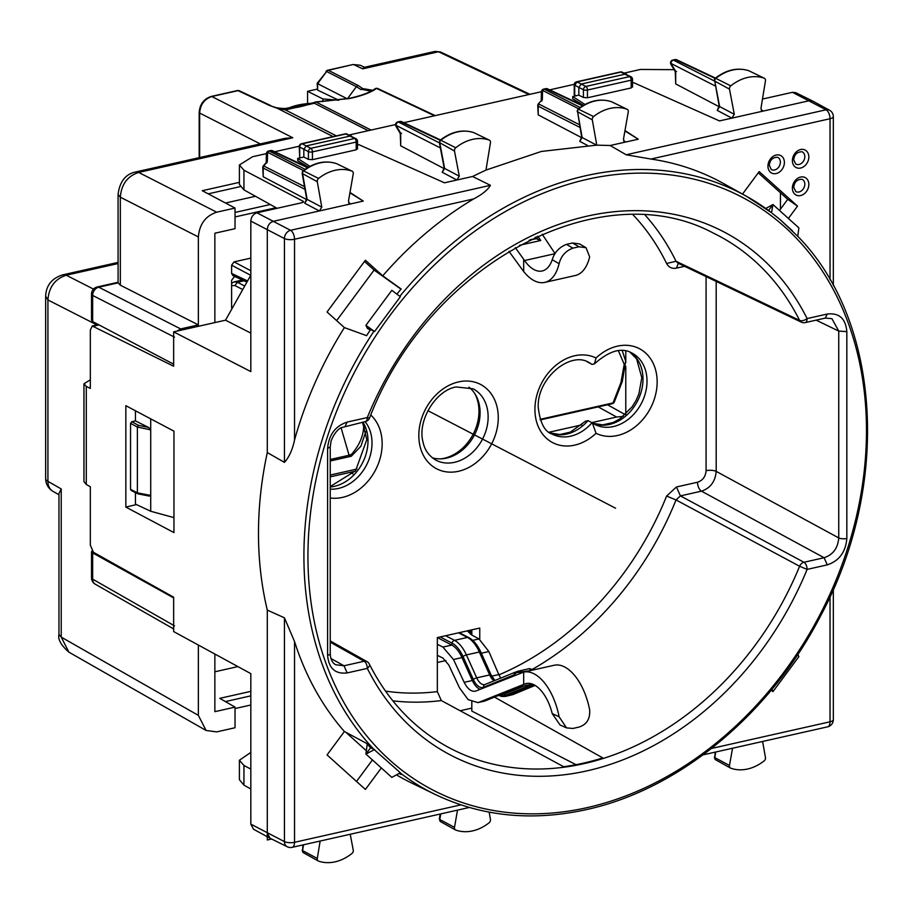 <?xml version="1.0" encoding="UTF-8"?>
<svg xmlns="http://www.w3.org/2000/svg" width="913" height="913" viewBox="0 0 913 913"><rect width="100%" height="100%" fill="white"/><g stroke="black" fill="none" stroke-linecap="round" stroke-linejoin="round"><path stroke-width="1.37" d="M365.93 431.267L360.886 446.286L351.288 456.249L349.074 455.256L351.505 454.332L349.074 455.256L341.085 427.763M351.505 454.332C358.957 445.864 362.997 436.95 363.636 427.592L364.139 425.184M363.636 427.592L365.063 428.049M614.346 401.925A2.922 1.997 -158.8 0 1 613.022 402.93A2.922 1.506 -102.7 0 1 612.258 403.717A2.922 2.922 0 0 0 614.346 401.925L622.312 381.406A2.922 1.997 -158.8 0 1 620.988 382.41L613.022 402.93L540.108 419.341M350.056 472.386L352.932 473.881M293.598 107.928L292.97 108.019M306.312 105.052L292.434 107.734M173.961 517.603L150.713 511.257L135.432 504.102L135.432 492.598M131.769 490.475L130.548 489.379L130.548 423.381L131.769 421.738L135.432 420.904L135.432 410.77M150.713 511.257L150.713 495.428L148.625 495.827L149.424 496.101L138.068 493.887M135.432 420.904L148.625 427.455L150.713 429.863L150.713 418.862M138.034 493.876L137.384 492.837L150.713 495.428L150.713 429.863L137.384 427.033L130.548 423.381M173.653 364.196L92.658 321.57L91.517 320.166L91.517 294.112A7.315 2.499 180 0 0 92.658 295.447A7.315 5.855 -63 0 1 98.764 287.207A7.315 3.778 -102.7 0 0 97.235 286.979A7.315 7.315 0 0 0 91.517 294.112M214.863 322.586L214.863 233.226L235.029 228.684L235.029 208.061L202.287 190.703L239.4 182.36M235.029 216.94L276.046 207.719M235.029 212.444L270.282 204.512M225.511 203.017L255.457 196.284M96.801 554.168L95.466 554.465L173.653 597.901M445.943 660.533L437.338 662.473M198.372 645.046L198.372 715.381L206.11 730.48L216.701 731.884L235.029 727.752L235.029 707.13L219.805 698.342L250.824 691.358M225.408 701.572L250.824 695.854M235.029 708.556L250.824 705.007M338.769 100.247L322.894 98.935L307.578 91.3L307.578 103.135M322.894 101.651L322.894 98.935M347.202 98.752L317.621 83.688L317.621 90.113L338.597 100.168M317.621 90.113L317.165 83.334L326.626 71.499A2.922 2.34 117 0 1 328.36 70.312L353.091 64.515L360.121 65.222L353.708 64.606L362.666 68.84L364.207 67.345L435.067 51.402L438.514 51.767L528.912 94.541M317.165 89.143L307.578 91.3M235.029 208.061L216.701 212.193C205.562 215.913 199.456 224.164 198.372 236.935L198.372 324.925L180.648 328.92L176.974 331.111M214.863 654.039L214.863 711.672L235.029 707.13M92.019 550.893L91.517 551.76L92.658 553.038L95.466 554.465M173.653 628.931L95.214 584.16A7.315 5.763 -60.3 0 1 92.658 579.15A7.315 2.499 180 0 1 91.517 577.815A7.315 7.315 0 0 0 95.283 584.206M58.957 634.432L58.957 493.499L61.228 488.946L61.228 637.114L68.909 652.167C61.045 645.251 57.724 639.34 58.957 634.432L61.228 637.114L198.372 715.381M198.372 324.925L120.333 285.176L118.085 282.859L118.074 194.423M120.333 285.176L120.333 197.185C121.349 184.369 127.455 176.129 138.662 172.431L135.592 171.986C125.526 174.121 119.683 181.63 118.074 194.503L120.333 197.185L198.372 236.935M216.701 212.193L138.662 172.431L292.776 137.76L285.096 138.331L135.592 171.986M317.621 83.688L326.626 71.499L356.401 86.667L358.136 85.48L328.36 70.312A2.922 1.506 77.3 0 0 327.744 70.221L353.091 64.515M318.477 83.448L317.61 83.676M333.108 136.608L276.65 107.939L285.404 109.914L314.38 103.26A2.922 2.34 -63 0 1 316.115 102.073L316.081 101.914A2.922 2.922 0 0 0 315.122 102.096A2.922 1.586 -110.4 0 0 314.38 103.26L368.224 130.696M277.107 108.019L269.426 105.44L238.031 90.638A2.922 2.283 -64.8 0 1 239.309 90.764A2.922 2.922 0 0 0 237.414 90.547L211.245 96.436C203.804 98.935 199.787 104.276 199.182 112.493A2.922 1.004 0 0 0 199.639 113.029L199.639 157.572M292.776 137.76L211.862 96.527L238.031 90.638A2.922 1.506 -102.7 0 0 237.414 90.547M93.514 289.101L66.25 275.212C55.008 278.887 48.891 287.127 47.921 299.955L45.65 296.154L45.65 478.674A14.631 14.631 0 0 0 53.034 491.377A14.631 11.527 -60.3 0 1 47.921 481.345A14.631 4.999 180 0 1 45.65 478.674M118.062 263.549L66.25 275.212L62.666 274.87C51.824 278.317 46.152 285.404 45.65 296.154M208.21 193.841L240.119 186.663M336.372 135.877L285.404 109.914M372.687 90.273L362.187 88.481L361.046 89.657L356.401 86.667L347.374 98.844M371.055 130.068L316.115 102.073L349.622 98.49C361.514 95.979 370.507 92.635 376.613 88.458A2.922 2.283 -64.8 0 1 377.879 88.584A2.922 2.922 0 0 0 374.969 88.823L374.969 88.823A2.922 2.488 -124.8 0 0 374.752 88.995M377.377 88.424A2.922 2.899 26.3 0 0 375.334 88.618M371.066 91.163L361.343 89.269M131.769 421.738L138.422 425.298L137.384 427.033L137.384 492.826L138.422 493.842M624.994 130.548L638.267 139.198L624.914 130.958M583.35 105.326L572.725 98.764L572.725 96.516L584.925 104.447M717.253 110.405L719.627 106.559A2.922 1.29 169.2 0 1 719.182 106.022L717.253 110.405L731.895 118.131L763.359 111.044L762.058 110.918L760.963 108.316L765.459 80.858A2.922 2.294 117.5 0 0 764.364 78.256A2.922 2.294 117.5 0 0 764.158 78.176A43.892 34.454 117.5 0 0 730.765 85.879A2.922 2.294 117.5 0 0 729.498 89.154L734.28 114.285L731.895 118.131L719.478 120.915L633.839 82.752L632.515 83.06M632.058 86.541L631.191 87.933L631.191 80.173A2.922 1.506 -102.7 0 0 629.616 76.601A2.922 2.305 -60.3 0 1 631.043 76.795L625.279 74.124L581.284 84.03L578.842 87.328L578.842 95.135L572.725 96.516M575.829 95.808L574.243 94.701M578.842 95.135L583.407 97.486L587.436 97.782L587.436 90.022A2.922 1.004 0 0 1 583.407 89.748L574.699 85.217L577.142 81.919A2.922 1.506 -102.7 0 0 576.525 81.828A2.922 2.922 0 0 0 574.243 84.681L574.243 94.69M632.515 87.089L632.515 79.328A2.922 1.004 0 0 1 631.191 80.173L587.436 90.022A2.922 1.506 -102.7 0 0 585.849 86.45L629.616 76.601L620.92 72.07A2.922 1.506 -102.7 0 0 620.304 71.979L576.525 81.828M583.407 97.486L583.407 89.748A2.922 2.248 -62.1 0 1 585.849 86.45L577.142 81.919L620.92 72.07A2.922 2.283 115.2 0 1 622.198 72.184A2.922 2.922 0 0 0 620.304 71.979M631.191 87.933L587.436 97.782M587.447 361.925L592.023 364.401L594.431 363.899L596.041 357.999A47.544 37.33 117.5 0 0 555.572 365.565A47.544 37.33 117.5 0 0 534.927 409.401A47.544 37.33 117.5 0 0 555.572 443.946A47.544 37.33 117.5 0 0 596.041 433.298A47.544 37.33 117.5 0 0 636.509 425.732A47.544 37.33 117.5 0 0 657.155 381.896A47.544 37.33 117.5 0 0 636.509 347.351A47.544 37.33 117.5 0 0 596.041 357.999M432.271 457.79A40.229 31.59 -62.5 0 0 446.48 458.132A40.229 31.59 117.5 0 0 480.09 412.756A40.229 31.59 117.5 0 0 468.974 387.169M674.091 69.662L640.39 69.456L624.15 73.108M797.757 236.307L798.886 227.885L772.957 204.558L771.519 212.706A337.228 264.724 117.5 0 0 746.332 196.215A337.228 264.724 117.5 0 0 585.632 175.764A337.228 264.724 -62.5 0 0 399.803 296.314M772.307 213.402L780.079 219.565L797.414 235.999M761.157 109.971L763.359 111.044L809.352 100.692L812.65 101.035L829.518 110.222A7.315 5.752 -61.4 0 0 826.048 109.788A7.315 3.778 77.3 0 1 830.031 118.736A7.315 2.499 0 0 0 833.329 116.659L833.329 285.609M771.656 212.797L746.332 196.215L723.336 183.422A337.97 265.306 117.5 0 0 650.935 159.045L626.17 154.776L610.192 145.509L638.267 139.198M812.627 101.035L795.725 92.658L792.438 92.316L762.481 99.061M610.192 145.509L596.771 145.133L592.297 119.82A2.922 2.294 117.5 0 1 593.598 116.556A43.892 34.454 117.5 0 1 626.991 109.229A2.922 2.294 117.5 0 1 627.163 109.309A2.922 2.294 117.5 0 1 628.258 111.945L623.465 139.221L624.56 141.857L625.861 141.983L623.659 140.922M473.63 198.943A337.97 265.306 117.5 0 0 382.741 275.829L365.394 260.216L327.048 311.984L344.395 327.596A337.97 265.306 117.5 0 0 307.772 400.316A337.97 265.306 117.5 0 0 294.534 440.02C292.434 449.847 289.067 457.299 284.434 462.366L284.434 238.555A7.315 2.499 0 0 0 294.534 239.252L473.63 198.943C482.201 194.458 487.804 189.915 490.429 185.316L472.557 176.483L485.978 170.069L541.375 151.444L596.771 145.133M801.374 322.175L677.8 263.058L676.031 261.255L799.594 320.395A5.855 3.15 153.4 0 0 807.115 318.569A295.139 231.685 117.5 0 0 587.219 216.141A295.139 231.685 117.5 0 0 367.311 417.549L369.514 418.097C428.323 264.279 600.412 172.66 712.985 232.906A289.284 227.086 117.5 0 1 799.594 320.395A5.855 4.599 115.6 0 0 801.374 322.175A5.855 5.855 0 0 0 805.186 322.609L825.341 318.078L831.926 318.671L838.739 331.077L838.739 537.917C837.906 548.142 833.033 554.75 824.108 557.729L803.954 562.271A5.855 4.531 118.2 0 0 799.594 566.265A289.284 227.086 -62.5 0 1 446.206 746.138C413.338 727.672 387.717 700.317 369.331 664.082A5.855 5.855 0 0 0 366.969 661.605A5.855 4.588 119.4 0 0 364.15 661.24L343.996 665.782L335.642 664.721C332.264 662.827 330.46 659.14 330.244 653.651L330.244 446.811L331.111 440.911C335.836 428.95 342.318 427.227 341.188 427.706L365.383 421.589A5.855 5.855 0 0 0 369.514 418.097M768.563 210.481L772.957 204.558L765.756 208.461M742.509 194.092L759.171 171.598L797.517 206.11L787.725 199.331L758.269 172.819M779.497 210.447L787.725 199.331M788.387 218.447L797.517 206.11M780.444 209.168L780.444 192.769M385.503 691.118A278.111 218.321 117.5 0 0 437.338 691.609L437.338 637.594L479.747 628.053L479.747 639.397M645.24 215.24A285.427 224.062 117.5 0 1 676.031 261.255L666.604 263.48C668.738 267.395 672.014 268.947 676.453 268.137L684.59 266.311M678.313 263.309L676.453 268.137M611.984 101.959A2.442 1.917 117.5 0 0 611.847 101.891L626.991 109.229M627.163 109.309L611.847 101.879A2.442 1.917 117.5 0 0 611.699 101.822A43.413 34.078 117.5 0 0 578.671 109.069A2.442 1.917 117.5 0 0 577.587 111.797L592.297 119.82M596.794 145.258L582.129 137.532L579.744 141.344L581.672 137.007A2.922 1.267 170 0 0 582.129 137.532L577.587 111.797L581.672 137.007M611.47 101.742L611.573 101.777C600.389 98.136 589.193 100.533 578.009 108.978L593.598 116.556M719.182 106.022L714.776 81.131A2.442 1.917 -62.5 0 1 715.849 78.381L730.765 85.879M748.614 70.678L748.877 70.769A2.442 1.917 -62.5 0 1 749.196 70.929M714.331 80.618L714.548 79.077L715.849 78.381A43.413 34.078 -62.5 0 1 748.877 70.769L764.158 78.176M674.764 59.619L675.472 59.687A2.922 2.283 -64.8 0 1 676.75 59.802A2.922 2.922 0 0 0 674.855 59.596L672.847 60.053A2.922 1.506 77.3 0 1 673.452 60.144L675.472 59.687L715.096 78.37M719.216 106.764L675.711 83.939L675.255 71.613L670.964 64.401A2.922 1.404 -30.7 0 1 671.009 63.442L715.37 86.039M675.711 83.939L675.711 71.351L676.567 71.465M545.666 88.675L546.316 88.755A2.922 2.283 -64.8 0 1 547.595 88.869A2.922 2.922 0 0 0 545.689 88.664L543.692 89.109A2.922 1.506 77.3 0 1 544.308 89.2L546.316 88.755L582.517 105.817M543.692 89.109A2.922 2.922 0 0 0 541.409 91.905A2.922 1.952 1.3 0 1 542.562 90.398L578.408 108.658M580.075 107.426L544.308 89.2A2.922 2.34 117 0 0 542.562 90.398L542.356 99.403L538.328 103.888L542.356 99.403L541.774 101.149M581.718 137.703L538.214 114.878L537.757 105.634A2.922 1.004 0 0 0 538.214 106.17L579.995 127.455M444.22 168.654L400.704 145.818L400.259 133.503L395.968 126.291A2.922 1.404 149.3 0 1 396.014 125.332A2.922 2.34 -63 0 1 398.456 122.022L439.404 142.885M459.285 176.175L444.631 168.437A2.922 1.29 -10.8 0 1 444.175 167.912L442.246 172.295L444.631 168.437L439.781 143.01A2.442 1.917 -62.5 0 1 440.842 140.271L455.77 147.769A2.922 2.294 117.5 0 0 454.491 151.044L459.285 176.175L456.888 180.009L472.557 176.483M357.508 144.939L358.832 144.642L444.483 182.805L456.888 180.009L442.246 172.295M299.692 157.104L299.247 146.571A2.922 1.004 0 0 0 299.692 147.107L299.692 157.104L300.822 157.698M284.434 462.366L267.292 452.563L267.292 229.551C267.657 225.294 269.689 222.544 273.398 221.3L363.271 201.077L349.919 192.848M308.354 167.205L297.729 160.654L297.729 158.394L309.918 166.337M306.711 199.593L263.206 176.768L262.75 167.513A2.922 1.004 180 0 0 263.206 168.049L304.988 189.345M317.29 181.71L321.787 207.148L307.133 199.422A2.922 1.267 -10 0 1 306.677 198.886L304.737 203.234L307.133 199.422L302.58 173.687L317.29 181.71A2.922 2.294 117.5 0 1 318.591 178.446A43.892 34.454 117.5 0 1 351.984 171.119A2.922 2.294 117.5 0 1 352.167 171.199A2.922 2.294 117.5 0 1 353.251 173.824L348.469 201.111L349.553 203.747L350.866 203.873L348.652 202.812M90.33 379.785L83.962 383.814L86.29 386.393L90.33 388.413L90.33 330.015L92.236 325.987L173.653 366.239L173.653 331.864L250.824 371.58L250.824 221.083C251.189 216.826 253.221 214.076 256.941 212.832L302.283 202.629L303.15 201.282L303.607 201.796M303.15 202.321L303.15 201.282L243.942 170.206L239.4 164.979L252.57 156.728L266.413 153.612M395.569 124.545L349.143 134.987M299.27 146.217L274.699 151.752M403.843 122.684L541.42 91.722M549.694 89.862L574.266 84.327M585.484 421.247L588.006 420.631L592.354 422.924L596.041 433.298M437.338 691.609L441.333 700.568L563.641 766.715A289.261 227.063 117.5 0 0 583.19 763.2A289.261 227.063 117.5 0 0 602.751 757.904L494.469 697.11M830.031 596.703L830.031 721.795A7.315 3.778 -102.7 0 1 827.623 726.839A7.315 7.315 0 0 0 833.329 719.661A7.315 2.499 180 0 1 830.031 721.795L711.467 748.466M365.383 421.589A5.855 3.024 77.3 0 0 367.311 417.549L347.157 422.08C335.276 426.063 328.76 434.862 327.607 448.477L327.607 655.317C328.76 668.419 335.276 674.285 347.157 672.915L367.311 668.384A295.139 231.685 117.5 0 0 587.219 770.812A295.139 231.685 117.5 0 0 807.115 569.404L799.594 566.265L676.031 499.936L680.402 495.896L676.453 486.971L697.521 482.235C702.725 480.489 705.578 476.643 706.08 470.686A7.315 2.499 180 0 1 716.191 471.382L838.739 537.917A5.855 1.997 180 0 0 846.83 538.476C845.666 552.091 839.15 560.89 827.269 564.873L824.108 557.729L701.481 491.16C710.371 488.17 715.278 481.585 716.191 471.382L716.191 281.421M330.244 642.17L364.15 661.24A5.855 3.024 -102.7 0 1 367.311 668.384A5.855 3.15 -26.6 0 0 369.331 664.082M771.291 690.114L772.957 691.609L798.886 656.607L797.757 654.324M771.165 690.262L772.957 691.609L772.01 689.235M532.359 669.366A285.427 224.062 -62.5 0 0 676.031 499.936L666.604 496.056L676.453 486.971M732.523 748.238L729.498 765.471A2.922 2.294 117.5 0 0 730.491 768.061A2.922 2.294 117.5 0 0 730.765 768.187A43.892 34.454 117.5 0 0 764.158 760.86A2.922 2.294 117.5 0 0 765.459 757.596L762.606 741.47M715.199 752.129L714.776 757.619A2.442 1.917 117.5 0 0 715.849 759.89M250.824 788.969L243.942 785.146L239.4 779.668M173.961 532.599L173.961 431.164L125.846 405.692L125.846 507.092L173.961 532.599M136.471 504.581L125.846 507.092M83.962 481.63L86.29 484.483L90.33 486.743L90.33 545.141L93.446 552.285L173.653 597.205L173.653 631.579L250.824 673.634L250.824 824.131L253.483 829.209M357.508 148.967L357.508 141.218A2.922 1.004 180 0 1 356.196 142.051A2.922 1.506 77.3 0 0 354.609 138.479A2.922 2.305 -60.3 0 1 356.036 138.673L350.284 136.014L306.277 145.909L303.835 149.207L303.835 157.025L297.729 158.394M349.987 192.438L363.271 201.077M351.551 136.128L345.913 133.949L302.146 143.809A2.922 1.506 -102.7 0 0 301.53 143.718A2.922 2.922 0 0 0 299.247 146.582M357.063 148.431L356.196 149.823L312.429 159.672L312.429 151.9A2.922 1.506 -102.7 0 0 310.854 148.328L354.609 138.479L345.913 133.949A2.922 1.506 77.3 0 0 345.308 133.869L301.53 143.718M303.835 157.025L308.4 159.376L312.429 159.672M308.4 159.376L308.4 151.638A2.922 2.248 -62.1 0 1 310.854 148.328L302.146 143.809A2.922 2.34 117 0 0 299.692 147.107L308.4 151.638A2.922 1.004 0 0 0 312.429 151.9L356.196 142.051L356.196 149.823M239.4 164.933L239.4 184.437L243.942 189.881L277.084 208.29M400.008 297.181L374.901 331.088M374.592 331.556L370.587 329.547L365.896 325.325L374.57 331.533M400.008 772.455L373.942 749.39A337.228 264.724 -62.5 0 1 303.915 556.051A337.228 264.724 -62.5 0 1 373.942 331.202M344.395 327.596L366.592 335.676A337.331 264.804 -62.5 0 1 370.587 329.547M270.1 838.26L267.292 833.113L267.292 610.101C261.438 585.575 258.493 559.977 258.482 533.318C258.505 506.635 261.438 479.724 267.292 452.563L267.292 262.214M382.741 275.829L401.161 289.01A337.331 264.804 -62.5 0 0 396.87 294.112M370.279 330.015L367.437 328.452L365.896 325.325L391.825 290.334L400.351 296.725M336.635 320.623L374.09 270.065L401.012 289.181M374.09 270.065L364.492 261.438M250.824 275.155L225.522 320.189L250.824 333.108M173.653 331.864L225.522 320.189M321.787 207.148L319.39 210.96L304.737 203.234M485.978 170.069L490.452 142.736A2.922 2.294 117.5 0 0 489.357 140.145A2.922 2.294 117.5 0 0 489.163 140.066A43.892 34.454 117.5 0 0 455.77 147.769M473.619 132.568L473.87 132.647A2.442 1.917 -62.5 0 1 474.201 132.807M444.175 167.912L439.336 142.496L454.491 151.044M489.357 140.145L473.744 132.602C462.503 129.098 451.307 131.62 440.18 140.168L440.842 140.271A43.413 34.078 -62.5 0 1 473.87 132.647L489.163 140.066M336.988 163.849A2.442 1.917 117.5 0 0 336.692 163.712L351.984 171.119M336.463 163.632L336.692 163.712A43.413 34.078 117.5 0 0 303.664 170.959A2.442 1.917 117.5 0 0 302.58 173.687L302.329 171.712L303.664 170.959L318.591 178.446M268.582 151.022L271.321 150.634A2.922 1.506 77.3 0 0 270.704 150.542L268.696 150.999A2.922 2.922 0 0 0 266.402 153.795L266.219 161.875M303.413 170.537L267.566 152.277A2.922 1.952 -178.7 0 0 266.402 153.783M305.068 169.316L269.301 151.09A2.922 2.34 -63 0 0 267.566 152.277L267.361 161.293L263.332 165.778A2.922 2.922 0 0 0 262.75 167.524M263.206 176.768L263.206 168.049A2.922 2.34 -63 0 1 263.914 165.938L267.361 161.293L266.779 163.039M304.508 186.629L263.332 165.778M397.794 121.954L400.465 121.577L440.089 140.26M400.704 145.818L400.704 133.23L401.572 133.355M399.86 121.486L399.86 121.486A2.922 1.506 77.3 0 1 400.465 121.577A2.922 2.283 115.2 0 1 401.743 121.691A2.922 2.922 0 0 0 399.86 121.486L397.84 121.931A2.922 2.922 0 0 0 395.968 126.279M250.824 752.415L239.4 760.244L243.942 765.471L243.942 785.146M294.534 641.531L294.534 842.3A7.315 2.499 180 0 1 284.434 841.603L284.434 617.793L294.534 641.531A337.97 265.306 117.5 0 0 307.772 675.278A337.97 265.306 117.5 0 0 344.395 731.518L327.048 754.925L365.394 789.437L381.326 767.936M396.459 774.875A337.97 265.306 117.5 0 0 411.649 783.034L435.33 794.504A337.228 264.724 -62.5 0 1 400.122 772.889M284.434 617.793L267.292 610.101L267.292 839.983L271.618 839.013M344.395 731.518L366.592 743.387A337.331 264.804 117.5 0 0 370.587 747.724L373.942 749.39M399.449 773.254A337.331 264.804 117.5 0 0 401.161 774.498L398.992 773.494M366.341 750.737L345.844 732.294M370.587 747.724L365.896 754.047L374.592 749.527M400.373 772.729L391.825 777.385L365.896 754.047L367.231 744.095M372.436 759.936L356.504 781.437M250.824 769.088L243.942 765.471M320.143 841.044L317.29 858.448A2.922 2.294 117.5 0 0 318.295 860.993A2.922 2.294 117.5 0 0 318.591 861.13A43.892 34.454 117.5 0 0 351.984 853.427A2.922 2.294 117.5 0 0 353.251 850.14L350.227 834.265M457.516 810.128L454.491 827.361A2.922 2.294 117.5 0 0 455.496 829.951A2.922 2.294 117.5 0 0 455.77 830.065A43.892 34.454 117.5 0 0 489.163 822.739A2.922 2.294 117.5 0 0 490.452 819.486L489.163 812.136M455.496 829.951L440.614 821.677L439.781 819.509A2.442 1.917 117.5 0 0 440.842 821.78M303.664 852.833A2.442 1.917 -62.5 0 1 302.58 850.596L317.29 858.448M302.968 844.902L302.58 850.596L303.527 844.776M471.816 629.833L471.816 635.014M471.816 701.903L471.816 711.067L576.023 764.695M460.163 710.748L471.816 708.123M591.818 422.616L616.629 417.036L623.237 416.396M581.809 424.865L549.112 432.226M231.617 307.989L231.617 280.291L234.059 277.004L235.337 276.719M246.476 281.969L232.781 275.509L231.617 273.432L231.617 265.181L234.059 261.883L250.824 270.762M250.824 258.105L234.059 261.883M625.782 414.148L625.782 366.284M625.782 362.598L625.782 350.923M214.863 671.785L237.905 666.593M508.952 251.315L523.685 271.56A48.286 24.936 -102.7 0 0 544.741 282.402A48.286 24.936 -102.7 0 0 559.087 263.731C561.027 256.097 565.626 250.892 572.885 248.142L578.99 246.772L572.565 242.984L566.448 244.364C559.224 247.263 554.476 252.376 552.228 259.703A36.577 18.888 -102.7 0 1 542.174 270.978A36.577 18.888 -102.7 0 1 524.564 260.536L515.297 247.617M542.208 234.242L555.093 253.62M530.613 239.56L536.205 238.692L540.77 240.496L537.791 236.182M572.565 242.984L579.595 243.919L586.043 247.708L578.99 246.772M491.696 676.145L498.818 674.547L488.843 651.528L479.005 638.952L472.717 640.367M498.818 674.547L500.678 678.119M535.121 685.423L512.764 694.656L505.471 696.414A29.262 15.11 -102.7 0 0 506.704 696.026L512.764 694.656M459.285 632.652L468.768 637.582C473.505 640.116 477.545 644.977 480.866 652.179A2.922 0.924 155.7 0 0 479.336 652.019L466.395 654.929A30.722 15.875 -102.7 0 0 454.491 640.344A2.922 2.294 117.5 0 0 452.083 643.151L451.787 645.069A26.34 13.604 -102.7 0 1 461.989 657.577L453.476 659.494L464.181 682.342C467.741 689.326 471.679 692.202 475.981 690.981L523.685 672.105L523.685 684.396L527.714 683.335M523.685 684.396L479.154 702.223L485.214 700.864L519.28 687.01L518.424 686.542L519.28 687.01L532.336 684.077M566.517 727.878L572.885 728.46L578.99 727.079C586.739 724.591 590.289 718.851 589.65 709.869A48.286 24.936 -102.7 0 0 554.237 665.235L523.685 672.105A48.286 24.936 -102.7 0 1 559.087 716.739L566.517 727.878L560.08 724.979L552.228 713.646A36.577 18.888 -102.7 0 0 526.105 683.552A36.577 18.888 -102.7 0 0 524.564 684.042M437.338 655.317L442.908 658.068L448.774 664.972L459.479 687.82L468.141 699.632L477.876 702.622L479.154 702.223M453.476 659.494L442.908 647.077L451.787 645.069L437.373 637.582M440.157 636.954L452.083 643.151A28.303 14.619 77.3 0 1 463.051 656.595L461.989 657.577L472.329 680.505A17.552 9.073 -102.7 0 0 480.192 689.304M475.216 691.221L475.981 690.981M523.765 672.082L518.15 671.192L515.605 672.082L513.836 674.947L483.502 687.284L483.582 687.946M533.101 669.982L529.62 668.578L518.15 671.192L513.836 674.947L514.339 675.631M530.681 670.53L517.386 672.561M518.036 671.215L515.605 672.082M529.608 668.578L530.282 670.199L532.131 669.183M544.741 282.402L575.293 275.521A48.286 24.936 -102.7 0 0 589.65 256.861L586.043 247.708M523.685 259.269L523.685 271.56M468.54 630.575A2.922 1.004 0 0 0 467.844 631.214A2.922 1.004 0 0 0 468.015 631.545L471.245 634.706L479.005 638.952M437.338 644.316L442.908 647.077M615.602 508.233L427.889 410.667M620.988 382.41L624.23 364.321L618.363 350.649M330.244 475.045L356.903 469.042M351.288 456.249L330.244 460.985M349.074 455.256L330.244 459.49M306.528 104.538L307.099 104.812M311.778 103.295A35.116 12.006 -0 0 0 287.766 108.521M174.531 337.159L92.658 295.447L92.658 321.57M180.648 328.92L98.764 287.207L118.085 282.859M174.531 625.884L92.658 579.15L92.658 553.038M61.228 488.946L47.921 481.345L47.921 299.955L96.926 324.925M269.426 105.44L278.203 108.636M260.285 143.923L199.639 113.029C200.346 104.504 204.421 99.003 211.862 96.527L211.245 96.447M362.666 68.84L438.514 51.767L440.431 51.95L435.067 51.402M358.136 85.48L363.831 89.371M434.542 115.78L376.613 88.458A2.922 2.488 -124.8 0 0 374.969 88.823C369.366 92.704 360.726 95.888 349.051 98.387L316.081 101.914M349.622 98.49L348.561 98.73M138.422 425.298L148.625 427.455M130.548 489.379L137.384 492.826M242.071 289.204L234.949 285.575L237.391 282.277L243.988 280.793M231.617 285.586L234.949 285.575M234.207 281.855L237.391 282.277L244.17 285.735M574.243 84.681A2.922 1.004 180 0 0 574.699 85.217L574.699 95.214M592.023 364.401A40.229 31.59 117.5 0 0 589.193 362.678C571.116 350.569 536.912 377.674 538.225 407.312C540.085 422.856 544.707 431.781 552.08 434.074A40.229 31.59 -62.5 0 0 592.023 422.73M592.583 423.107A40.229 31.59 -62.5 0 0 594.854 424.442A40.229 31.59 -62.5 0 0 629.319 418.474A40.229 31.59 -62.5 0 0 647.02 381.178A40.229 31.59 117.5 0 0 631.967 353.046C621.707 347.111 609.188 350.729 594.431 363.899M454.526 462.309A40.229 31.59 117.5 0 0 486.709 428.163A40.229 31.59 117.5 0 0 473.082 388.801L456.123 386.964C435.775 390.216 416.99 420.95 423.073 442.177C424.579 449.892 428.882 455.895 435.969 460.209A40.229 31.59 -62.5 0 0 454.526 462.309M498.27 417.652A47.544 37.33 117.5 0 0 458.543 381.908A47.544 37.33 117.5 0 0 418.816 435.535A47.544 37.33 117.5 0 0 458.543 471.279A47.544 37.33 117.5 0 0 498.27 417.652M588.006 362.301A40.229 31.59 117.5 0 0 587.185 361.753M592.959 423.335A40.229 31.59 -62.5 0 0 643.003 379.089A40.229 31.59 117.5 0 0 629.97 352.133M866.483 430.628A334.306 262.43 117.5 0 0 587.219 179.336A334.306 262.43 117.5 0 0 307.943 556.325A334.306 262.43 117.5 0 0 587.219 807.617A334.306 262.43 117.5 0 0 866.483 430.628M626.17 154.776L826.048 109.788L792.438 92.316M650.935 159.045L830.031 118.736L830.031 279.743M805.186 322.609A5.855 3.024 77.3 0 0 807.115 318.569L827.269 314.038L825.341 318.078M846.83 538.476L846.83 331.636C845.666 318.534 839.15 312.668 827.269 314.038M697.521 482.235A7.315 3.778 -102.7 0 0 701.481 491.16L680.402 495.896L803.954 562.271A5.855 3.024 -102.7 0 1 807.115 569.404L827.269 564.873M846.83 331.636L838.739 331.077L816.142 320.143M498.943 674.855A278.111 218.321 117.5 0 0 666.604 496.056M706.08 276.582L706.08 470.686M666.604 263.48A278.111 218.321 117.5 0 0 633.074 214.829M330.244 497.996A47.544 37.33 117.5 0 0 382.159 443.786A47.544 37.33 117.5 0 0 370.781 415.038M587.287 145.327L579.744 141.344M734.28 114.285L719.627 106.559L714.776 81.131L729.498 89.154M675.711 71.351L671.009 63.442A2.922 2.34 117 0 1 673.452 60.144L714.411 81.006M250.824 221.083L284.434 238.555A7.315 5.683 -62.3 0 1 290.551 230.304L256.941 212.832M538.214 114.878L538.214 106.17A2.922 2.34 117 0 1 538.91 104.059L579.504 124.739M588.006 420.631A40.229 31.59 -62.5 0 1 550.174 432.967M441.333 700.568A285.427 224.062 -62.5 0 1 392.83 700.83M715.769 752.004L714.776 757.619L729.498 765.471M86.29 386.393L86.29 484.483M365.097 421.646A40.229 31.59 -62.5 0 1 372.025 443.067A40.229 31.59 117.5 0 1 330.244 489.151M362.918 422.137A40.229 31.59 -62.5 0 1 367.996 440.979A40.229 31.59 117.5 0 1 330.244 486.994M93.446 326.169L98.855 324.948M243.942 170.206L243.942 189.881M490.429 185.316L290.551 230.304A7.315 3.778 77.3 0 1 294.534 239.252L294.534 440.02M327.607 448.477L330.244 446.811M347.157 422.08L345.228 426.12M327.607 655.317A5.855 1.997 0 0 0 330.244 653.651M270.122 838.271L287.264 846.762A7.315 5.729 -63.6 0 1 284.434 841.603L250.824 824.131M307.521 167.707L271.321 150.634A2.922 2.283 115.2 0 1 272.599 150.759A2.922 2.922 0 0 0 270.682 150.554M440.363 147.929L396.014 125.332L400.704 133.23M402.188 121.988A2.922 2.283 115.2 0 0 401.743 121.691L440.465 139.951M469.316 807.469L292.126 847.344A7.315 3.778 -102.7 0 0 294.534 842.3L460.871 804.867M347.157 672.915L343.996 665.782L330.94 658.513M440.762 813.894L439.781 819.509L454.491 827.361M804.821 184.164A6.916 5.432 117.5 0 0 802.116 179.279C797.163 179.279 794.356 181.949 793.717 187.302L795.748 191.547A6.916 5.432 117.5 0 0 801.717 190.623A6.916 5.432 117.5 0 0 804.821 184.164M792.393 188.135A9.838 7.726 117.5 0 0 800.621 195.542A9.838 7.726 117.5 0 0 808.838 184.437A9.838 7.726 117.5 0 0 800.621 177.042A9.838 7.726 117.5 0 0 792.393 188.135M771.302 169.556A6.916 5.432 117.5 0 0 777.271 168.631A6.916 5.432 117.5 0 0 780.375 162.172A6.916 5.432 117.5 0 0 777.682 157.276C772.718 157.276 769.91 159.958 769.271 165.31L771.302 169.556M784.393 162.446A9.838 7.726 117.5 0 0 776.176 155.039A9.838 7.726 117.5 0 0 767.947 166.143A9.838 7.726 117.5 0 0 776.176 173.538A9.838 7.726 117.5 0 0 784.393 162.446M804.821 156.671A6.916 5.432 117.5 0 0 802.116 151.775C797.163 151.775 794.356 154.457 793.717 159.809L795.748 164.055A6.916 5.432 117.5 0 0 801.717 163.13A6.916 5.432 117.5 0 0 804.821 156.671M808.838 156.945A9.838 7.726 117.5 0 0 800.621 149.538A9.838 7.726 117.5 0 0 792.393 160.642A9.838 7.726 117.5 0 0 800.621 168.038A9.838 7.726 117.5 0 0 808.838 156.945M440.945 458.862A41.747 32.777 117.5 0 0 478.971 411.238A41.747 32.777 117.5 0 0 474.84 393.651M616.629 417.036L598.175 406.89M231.617 265.181L250.721 275.304M231.617 273.432L247.218 280.782M524.564 260.536L555.058 253.677M540.77 240.496L519.52 245.277M536.205 238.692L529.118 240.29M537.62 238.875L536.239 236.889M535.863 238.715L535.007 237.46M488.843 651.528L481.334 653.229M534.139 684.876L506.704 696.026A1.461 1.244 -112.1 0 1 505.311 695.352L532.713 684.214M485.545 700.728A1.461 1.244 -112.1 0 1 485.214 700.864A29.262 15.11 -102.7 0 1 483.981 701.252L477.876 702.622M499.057 695.25A28.303 14.619 -102.7 0 0 505.311 695.352L504.455 694.017A26.797 13.843 77.3 0 1 500.895 694.508M458.554 632.823L467.422 637.434A2.922 2.294 117.5 0 1 468.768 637.582M524.507 685.868L504.455 694.017A2.922 2.499 -112.1 0 0 503.85 693.298M480.866 652.179L491.194 675.106A2.922 0.924 155.7 0 0 489.665 674.947L479.336 652.019A30.722 15.875 -102.7 0 0 467.422 637.434L454.491 640.344L445.612 635.733M484.86 684.556A13.17 6.802 -102.7 0 1 484.723 684.59A13.17 6.802 -102.7 0 1 476.723 677.857A2.922 0.924 155.7 0 0 473.379 679.523L463.051 656.595A2.922 0.924 155.7 0 1 466.395 654.929L476.723 677.857L489.665 674.947A13.17 6.802 -102.7 0 0 494.093 680.801M464.181 682.342L472.329 680.505L473.379 679.523A15.589 8.046 -102.7 0 0 483.502 687.284A2.922 2.499 -112.1 0 1 485.282 684.408M559.087 716.739L552.228 713.646M572.885 248.142L566.448 244.364M559.087 263.731L552.228 259.703M470.309 630.175L470.309 633.793M469.168 630.427L469.168 632.675M612.258 403.717L540.302 419.912M622.312 381.406L625.679 361.171L622.198 350.512M330.244 476.848L355.237 471.222M285.004 108.601L313.227 102.792M91.517 577.815L91.517 551.737M206.11 730.48L68.886 652.156M58.957 494.766L53.034 491.377M97.235 286.979L118.062 282.288M364.504 67.277L360.133 65.211M327.744 70.221A2.922 2.922 0 0 0 326.044 71.34M270.704 105.566L239.309 90.764M199.182 157.675L199.182 112.493M118.062 262.408L62.666 274.87M440.431 51.95L529.962 94.301M276.696 107.734C287.447 109.708 300.263 107.837 315.122 102.096M435.239 115.62L377.879 88.584M137.829 493.796L131.107 490.407M231.617 283.27L234.39 281.809M234.367 281.82L242.344 280.017M626.558 74.238L622.198 72.184M632.515 79.328A2.922 2.922 0 0 0 631.043 76.795M592.902 423.301L602.637 424.887L613.125 422.502L620.03 418.77L632.184 406.764L636.19 400.168L638.895 393.902L641.793 377.72L636.612 358.877L629.902 352.11M435.33 794.504C481.585 816.496 531.891 821.54 586.249 809.637C679.101 789.528 770.127 714.126 820.798 615.522C891.02 484.94 881.171 320.977 797.585 236.125M780.079 219.565L792.507 230.943M833.329 116.693A7.315 7.315 0 0 0 829.518 110.222M577.13 111.272L578.009 108.967M715.187 78.29C726.314 69.73 737.499 67.208 748.751 70.712L764.364 78.256M676.75 59.802L715.472 78.062M672.858 60.041A2.922 2.922 0 0 0 670.964 64.401M582.973 105.543L547.595 88.869M541.226 99.985L541.409 91.905M538.328 103.888A2.922 2.922 0 0 0 537.757 105.634M594.854 424.442L592.354 422.924M585.598 421.133L570.328 432.134L559.874 434.52L550.117 432.922M827.623 726.839L703.044 754.868M833.329 589.364L833.329 719.695M714.331 757.105L715.621 759.787L730.491 768.061M83.962 383.768L83.962 481.676M347.225 134.085A2.922 2.922 0 0 0 345.308 133.869M357.508 141.23A2.922 2.922 0 0 0 356.024 138.673M330.244 486.549L355.602 470.766L366.798 439.61L362.518 422.228M92.236 325.987L98.25 324.629M440.192 140.168L439.336 142.508M336.577 163.655L352.167 171.199M303.002 170.857C314.198 162.423 325.382 160.015 336.589 163.667M306.677 198.886L302.135 173.162M272.599 150.759L307.966 167.433M239.4 760.198L239.4 779.702M269.94 838.18L253.472 829.198M287.264 846.762A7.315 7.315 0 0 0 292.126 847.344M366.969 661.605L330.244 640.949M439.324 818.995L440.203 814.019M302.123 850.071L303.424 852.731L318.295 860.993M625.268 414.639L607.544 404.779M532.382 684.088L519.2 687.055L483.981 701.252M498.635 695.421L501.762 696.471L505.471 696.414M491.194 675.106L494.869 680.482M484.723 684.59L515.274 672.185M471.633 629.879L471.633 634.912"/></g></svg>
